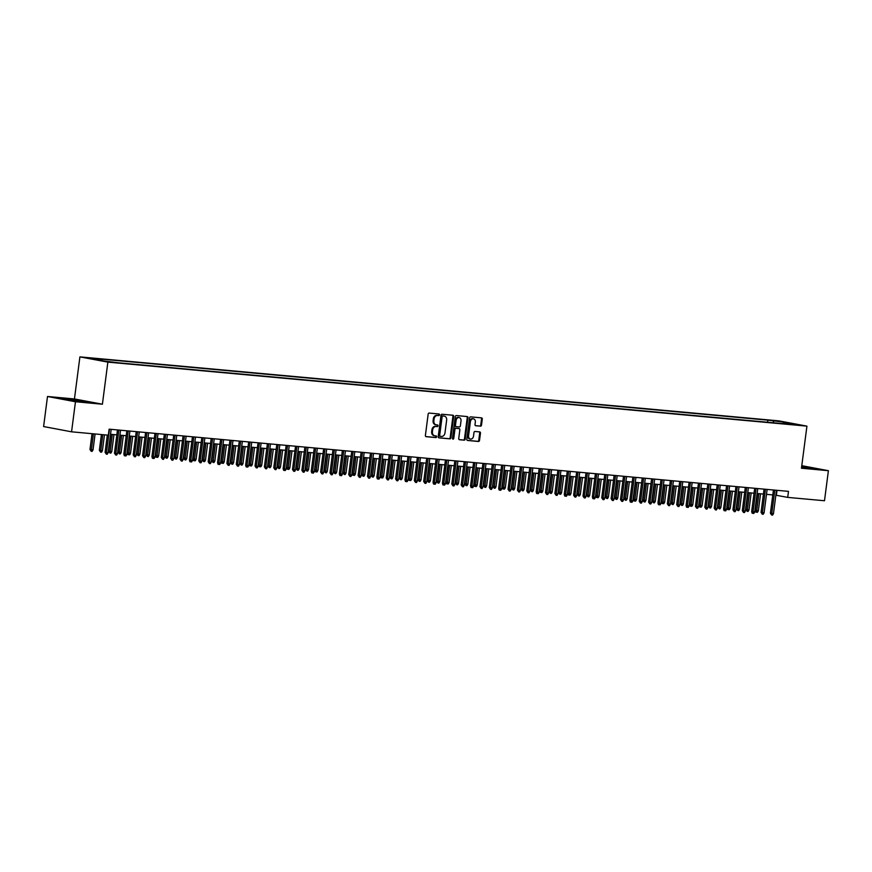 <?xml version="1.0" encoding="UTF-8"?>
<svg xmlns="http://www.w3.org/2000/svg" width="872" height="872" viewBox="0 0 872 872"><rect width="100%" height="100%" fill="white"/><g stroke="black" fill="none" stroke-linecap="round" stroke-linejoin="round"><path stroke-width="1.31" d="M439.532 414.854A0.839 0.643 100.7 0 0 438.998 413.971L429.22 413.077A1.188 0.926 100.7 0 0 428.152 414.167L425.394 435.411A1.188 0.926 100.7 0 0 426.157 436.676L435.935 437.57A0.839 0.643 100.7 0 0 436.142 435.924L434.877 435.804A3.815 2.954 100.7 0 1 434.67 435.771A3.815 2.954 100.7 0 1 432.425 431.76L432.654 429.994A3.815 2.954 100.7 0 1 436.098 426.484L437.363 426.593A0.839 0.643 100.7 0 0 437.57 424.947L436.305 424.828A3.815 2.954 100.7 0 1 436.098 424.795A3.815 2.954 100.7 0 1 433.853 420.784L434.082 419.007A3.815 2.954 100.7 0 1 437.515 415.508L438.78 415.617A0.839 0.643 100.7 0 0 439.532 414.854M435.553 424.686A3.815 2.954 100.7 0 1 435.335 424.653A3.815 2.954 100.7 0 1 433.101 420.642L433.33 418.865A3.815 2.954 100.7 0 1 436.763 415.366L438.027 415.475A0.839 0.643 100.7 0 0 438.496 413.928M425.852 436.578L435.172 437.428A0.839 0.643 100.7 0 0 435.64 435.88M434.125 435.662A3.815 2.954 100.7 0 1 433.907 435.629A3.815 2.954 100.7 0 1 431.673 431.618L431.902 429.842A3.815 2.954 100.7 0 1 435.335 426.343L436.6 426.452A0.839 0.643 100.7 0 0 437.068 424.904M773.366 420.555L779.633 421.503L773.366 420.555M480.439 426.179A1.188 0.926 100.7 0 0 481.508 425.089L482.281 419.127A1.188 0.926 100.7 0 0 481.518 417.862L470.662 416.87A1.188 0.926 100.7 0 0 469.594 417.961L466.825 439.205A1.188 0.926 100.7 0 0 467.599 440.469L478.445 441.472A1.188 0.926 100.7 0 0 479.524 440.371L480.461 433.166A1.188 0.926 100.7 0 0 479.687 431.902L475.044 431.477A1.188 0.926 100.7 0 0 473.976 432.577L473.507 436.153A3.183 2.463 100.7 0 1 470.455 439.052A3.183 2.463 100.7 0 1 468.591 435.695L470.4 421.71A3.183 2.463 100.7 0 1 473.452 418.8A3.183 2.463 100.7 0 1 475.327 422.157L475.022 424.49A1.188 0.926 100.7 0 0 475.785 425.754L479.676 426.037A1.188 0.926 100.7 0 0 480.755 424.947L481.529 418.985A1.188 0.926 100.7 0 0 481.072 417.819M801.455 468.22L828.4 470.695L824.498 500.746L787.71 497.389L788.495 491.372L109.12 429.166L108.335 435.183L71.559 431.814L75.461 401.752L102.406 404.216L107.866 362.131L806.927 426.136L801.455 468.22M453.68 416.511A1.188 0.926 100.7 0 0 452.906 415.246L442.06 414.244A1.188 0.926 100.7 0 0 440.981 415.345L438.224 436.589A1.188 0.926 100.7 0 0 438.987 437.853L449.843 438.845A1.188 0.926 100.7 0 0 450.922 437.755L453.68 416.511L452.917 416.369A1.188 0.926 100.7 0 0 452.459 415.203M456.361 415.563L467.218 416.554A1.188 0.926 100.7 0 1 467.981 417.819L465.223 439.063A1.188 0.926 100.7 0 1 464.144 440.153L459.5 439.728A1.188 0.926 100.7 0 1 458.737 438.463L459.849 429.852A1.188 0.926 100.7 0 0 459.086 428.588L456.002 428.305A1.188 0.926 100.7 0 0 454.933 429.406L453.767 438.365A0.839 0.643 100.7 0 1 452.481 438.256L455.282 416.653A1.188 0.926 100.7 0 1 456.361 415.563M93.021 358.719L86.949 357.793L93.021 358.719M107.866 362.131L79.908 356.877L778.969 420.882L806.927 426.136M767.589 422.255L767.861 420.151L96.912 358.719L102.198 359.711L102.689 360.801M767.861 420.151L783.459 422.092L794.937 424.25L784.637 423.302L789.923 424.293L118.974 362.861L103.376 360.932L91.898 358.763L102.198 359.711M102.406 404.216L74.447 398.962L47.502 396.488L75.461 401.752M47.502 396.488L43.6 426.55L71.559 431.814M828.4 470.695L801.793 465.681M74.447 398.962L79.908 356.877M775.862 495.209L787.71 497.389M110.537 434.289L116.837 434.866M119.9 435.139L126.211 435.717M129.274 436L135.585 436.578M138.648 436.861L144.959 437.439M148.022 437.722L154.322 438.3M157.385 438.572L163.696 439.15M166.759 439.433L173.07 440.011M176.133 440.295L182.433 440.872M185.496 441.156L191.807 441.723M194.87 442.006L201.181 442.584M204.244 442.867L210.544 443.445M213.618 443.728L219.918 444.306M222.981 444.578L229.292 445.156M232.355 445.439L238.666 446.017M241.729 446.3L248.03 446.878M251.092 447.162L257.404 447.728M260.466 448.012L266.778 448.59M269.84 448.873L276.141 449.451M279.204 449.734L285.515 450.312M288.578 450.584L294.889 451.162M297.952 451.445L304.252 452.023M307.326 452.306L313.626 452.884M316.689 453.168L323 453.734M326.063 454.018L332.374 454.595M335.437 454.879L341.737 455.457M344.8 455.74L351.111 456.318M354.174 456.59L360.485 457.168M363.548 457.451L369.848 458.029M372.911 458.312L379.222 458.89M382.285 459.173L388.596 459.751M391.659 460.024L397.959 460.601M401.033 460.885L407.333 461.462M410.396 461.746L416.707 462.324M419.77 462.596L426.081 463.174M429.144 463.457L435.444 464.035M438.507 464.318L444.818 464.896M447.881 465.179L454.192 465.757M457.255 466.03L463.555 466.607M466.618 466.891L472.929 467.468M475.992 467.752L482.303 468.329M485.366 468.602L491.666 469.18M494.74 469.463L501.04 470.041M504.103 470.324L510.414 470.902M513.477 471.185L519.788 471.763M522.851 472.035L529.151 472.613M532.214 472.897L538.525 473.474M541.588 473.758L547.899 474.335M550.962 474.608L557.263 475.186M560.325 475.469L566.637 476.047M569.699 476.33L576.011 476.908M579.073 477.191L585.385 477.769M588.447 478.041L594.748 478.619M597.811 478.902L604.122 479.48M607.184 479.764L613.496 480.341M616.558 480.614L622.859 481.191M625.922 481.475L632.233 482.053M635.296 482.336L641.607 482.914M644.67 483.197L650.97 483.775M654.033 484.047L660.344 484.625M663.407 484.908L669.718 485.486M672.781 485.769L679.092 486.347M682.155 486.62L688.455 487.197M691.518 487.481L697.829 488.058M700.892 488.342L707.203 488.92M710.266 489.203L716.566 489.781M719.629 490.053L725.94 490.631M729.003 490.914L735.314 491.492M738.377 491.775L744.677 492.353M747.751 492.626L754.051 493.203M757.114 493.487L763.425 494.064M766.488 494.348L772.799 494.925M777.017 490.326L776.385 495.252M773.9 422.833L773.148 421.143M783.459 422.092L783.034 423.672M82.088 401.818L86.917 401.861L78.502 400.27L60.408 398.613L82.088 401.818M801.564 467.414L815.494 468.569L801.706 466.324M438.681 437.755L449.091 438.703A1.188 0.926 100.7 0 0 450.159 437.613L452.917 416.369M442.856 415.998A0.839 0.643 100.7 0 0 442.104 416.762L439.684 435.411A0.839 0.643 100.7 0 0 440.218 436.294L441.548 436.414A3.815 2.954 100.7 0 0 444.982 432.904L446.638 420.162A3.815 2.954 100.7 0 0 444.404 416.14A3.815 2.954 100.7 0 0 444.186 416.118L442.093 415.846A0.839 0.643 100.7 0 0 441.341 416.62L442.104 416.762M440.12 436.273L439.466 436.153A0.839 0.643 100.7 0 1 438.921 435.27L441.341 416.62M443.859 416.053A3.815 2.954 100.7 0 0 443.641 415.998A3.815 2.954 100.7 0 0 443.434 415.977L444.186 416.118M442.093 415.846L443.434 415.977M459.195 439.63L463.392 440.011A1.188 0.926 100.7 0 0 464.46 438.921L467.228 417.677A1.188 0.926 100.7 0 0 466.76 416.511M458.465 428.468A1.188 0.926 100.7 0 0 458.334 428.446L455.249 428.163A1.188 0.926 100.7 0 0 454.181 429.264L453.015 438.224L453.767 438.365M452.623 438.899A0.839 0.643 100.7 0 0 453.015 438.224M461.016 420.914A3.183 2.463 100.7 0 0 459.141 417.557A3.183 2.463 100.7 0 0 456.1 420.457L455.457 425.383A1.188 0.926 100.7 0 0 456.22 426.648L459.304 426.931A1.188 0.926 100.7 0 0 460.372 425.841L461.016 420.914M459.141 417.557L458.389 417.416A3.183 2.463 100.7 0 0 455.337 420.315L456.1 420.457M456.089 426.626L455.467 426.506A1.188 0.926 100.7 0 1 454.694 425.242L455.337 420.315M475.48 425.656L479.676 426.037M473.452 418.8L472.7 418.658A3.183 2.463 100.7 0 0 469.648 421.568L470.4 421.71M470.455 439.052L469.703 438.91A3.183 2.463 100.7 0 1 467.828 435.553L469.648 421.568M467.294 440.371L477.693 441.319A1.188 0.926 100.7 0 0 478.772 440.229L479.698 433.024A1.188 0.926 100.7 0 0 479.24 431.869M93.031 449.898L92.149 451.369L91.211 451.282L89.98 449.483L93.031 449.898L95.092 433.962M91.211 451.282L93.413 433.809M89.98 449.483L92.029 433.689M107.332 435.084L105.087 452.328L106.449 452.579L109.491 429.198M108.139 452.732L107.256 454.203L106.319 454.127L106.449 452.579L108.139 452.732L111.18 429.351M106.319 454.127L105.087 452.328M78.938 401.436L68.725 399.55L65.825 399.496L70.327 400.39M62.01 398.918L85.401 401.85M807.516 468.144L809.935 468.133L801.651 466.749M801.673 466.585L813.979 468.558M102.395 450.748L101.523 452.219L100.585 452.143L99.354 450.344L102.395 450.748L104.466 434.823M100.585 452.143L102.776 434.67M99.354 450.344L101.403 434.539M111.769 451.609L110.886 453.08L109.948 452.993L108.717 451.195L111.769 451.609L113.981 434.605M109.948 452.993L112.292 434.452M108.717 451.195L110.918 434.321M121.143 452.47L120.26 453.941L119.322 453.854L118.091 452.056L121.143 452.47L123.344 435.455M119.322 453.854L121.666 435.302M118.091 452.056L120.282 435.183M130.506 453.32L129.634 454.803L128.696 454.715L127.933 454.574L127.465 452.917L130.506 453.32L132.718 436.316M128.696 454.715L131.029 436.163M127.465 452.917L129.656 436.033M117.48 429.929L114.461 453.178L115.823 453.44L118.854 430.06M117.513 453.593L116.63 455.064L115.693 454.977L115.823 453.44L117.513 453.593L120.543 430.212M115.693 454.977L114.461 453.178M126.854 430.79L123.835 454.04L125.197 454.301L128.228 430.921M126.876 454.454L126.004 455.925L125.067 455.838L125.197 454.301L126.876 454.454L129.917 431.073M125.067 455.838L124.304 455.696L123.835 454.04M136.228 431.651L133.209 454.901L134.561 455.151L137.602 431.771M136.25 455.315L135.367 456.786L134.43 456.699L134.561 455.151L136.25 455.315L139.291 431.934M134.43 456.699L133.209 454.901M145.591 432.512L142.572 455.762L143.935 456.012L146.976 432.632M145.624 456.165L144.741 457.637L143.804 457.549L143.935 456.012L145.624 456.165L148.654 432.785M143.804 457.549L142.572 455.762M139.88 454.181L138.997 455.653L138.059 455.566L136.839 453.778L139.88 454.181L142.092 437.177M138.059 455.566L140.403 437.025M136.839 453.778L139.03 436.894M154.965 433.362L151.946 456.612L153.309 456.874L156.339 433.493M154.987 457.026L154.115 458.498L153.178 458.41L153.309 456.874L154.987 457.026L158.028 433.646M153.178 458.41L152.415 458.269L151.946 456.612M149.254 455.042L148.371 456.514L147.433 456.427L146.202 454.628L149.254 455.042L151.456 438.038M147.433 456.427L149.777 437.875M146.202 454.628L148.393 437.755M164.339 434.223L161.32 457.473L162.672 457.735L165.713 434.354M164.361 457.887L163.478 459.359L162.541 459.272L162.672 457.735L164.361 457.887L167.402 434.507M162.541 459.272L161.32 457.473M158.628 455.903L157.745 457.375L156.807 457.288L156.044 457.146L155.576 455.489L158.628 455.903L160.83 438.889M156.807 457.288L159.14 438.736M155.576 455.489L157.767 438.616M173.702 435.084L170.683 458.334L172.046 458.585L175.087 435.204M173.735 458.737L172.852 460.209L171.915 460.133L172.046 458.585L173.735 458.737L176.765 435.357M171.915 460.133L170.683 458.334M167.991 456.754L167.108 458.225L166.171 458.149L164.95 456.35L167.991 456.754L170.204 439.75M166.171 458.149L168.514 439.597M164.95 456.35L167.141 439.466M183.076 435.935L180.057 459.184L181.42 459.446L184.45 436.065M183.109 459.599L182.226 461.07L181.289 460.983L181.42 459.446L183.109 459.599L186.139 436.218M181.289 460.983L180.057 459.184M177.365 457.615L176.482 459.086L175.545 458.999L174.313 457.201L177.365 457.615L179.578 440.611M175.545 458.999L177.888 440.458M174.313 457.201L176.515 440.327M192.45 436.796L189.431 460.045L190.794 460.307L193.824 436.927M192.472 460.46L191.6 461.931L190.663 461.844L190.794 460.307L192.472 460.46L195.513 437.079M190.663 461.844L189.9 461.702L189.431 460.045M186.739 458.476L185.856 459.947L184.919 459.86L183.687 458.062L186.739 458.476L188.941 441.461M184.919 459.86L187.262 441.308M183.687 458.062L185.878 441.188M201.814 437.657L198.794 460.907L200.157 461.157L203.198 437.777M201.846 461.321L200.963 462.792L200.026 462.705L200.157 461.157L201.846 461.321L204.887 437.94M200.026 462.705L198.794 460.907M196.102 459.326L195.23 460.808L194.293 460.721L193.53 460.58L193.061 458.923L196.102 459.326L198.315 442.322M194.293 460.721L196.625 442.169M193.061 458.923L195.252 442.039M211.188 438.518L208.168 461.768L209.531 462.018L212.572 438.638M211.22 462.171L210.337 463.642L209.4 463.555L209.531 462.018L211.22 462.171L214.25 438.79M209.4 463.555L208.168 461.768M205.476 460.187L204.593 461.659L203.656 461.571L202.424 459.784L205.476 460.187L207.689 443.183M203.656 461.571L205.999 443.031M202.424 459.784L204.626 442.9M220.562 439.368L217.542 462.618L218.905 462.879L221.935 439.499M220.583 463.032L219.711 464.504L218.774 464.416L218.905 462.879L220.583 463.032L223.624 439.652M218.774 464.416L218.011 464.275L217.542 462.618M214.85 461.048L213.967 462.52L213.03 462.433L211.798 460.634L214.85 461.048L217.052 444.044M213.03 462.433L215.373 443.881M211.798 460.634L213.989 443.761M229.935 440.229L226.916 463.479L228.268 463.74L231.309 440.36M229.957 463.893L229.074 465.365L228.137 465.277L228.268 463.74L229.957 463.893L232.998 440.513M228.137 465.277L226.916 463.479M224.213 461.909L223.341 463.381L222.404 463.294L221.641 463.152L221.172 461.495L224.213 461.909L226.426 444.894M222.404 463.294L224.736 444.742M221.172 461.495L223.363 444.622M239.299 441.09L236.279 464.34L237.642 464.591L240.683 441.21M239.331 464.743L238.448 466.215L237.511 466.139L237.642 464.591L239.331 464.743L242.362 441.363M237.511 466.139L236.279 464.34M233.587 462.76L232.704 464.231L231.767 464.155L230.546 462.356L233.587 462.76L235.8 445.756M231.767 464.155L234.11 445.603M230.546 462.356L232.737 445.472M248.673 441.941L245.653 465.19L247.016 465.452L250.046 442.071M248.694 465.604L247.822 467.076L246.885 466.989L247.016 465.452L248.694 465.604L251.736 442.224M246.885 466.989L246.122 466.847L245.653 465.19M242.961 463.621L242.078 465.092L241.141 465.005L239.909 463.206L242.961 463.621L245.163 446.617M241.141 465.005L243.484 446.464M239.909 463.206L242.1 446.333M258.047 442.802L255.027 466.051L256.379 466.313L259.42 442.932M258.068 466.466L257.185 467.937L256.248 467.85L256.379 466.313L258.068 466.466L261.11 443.085M256.248 467.85L255.027 466.051M252.335 464.482L251.452 465.953L250.515 465.866L249.752 465.724L249.283 464.068L252.335 464.482L254.537 447.467M250.515 465.866L252.847 447.314M249.283 464.068L251.474 447.194M267.41 443.663L264.39 466.912L265.753 467.163L268.794 443.783M267.442 467.327L266.56 468.798L265.622 468.711L265.753 467.163L267.442 467.327L270.473 443.946M265.622 468.711L264.39 466.912M261.698 465.343L260.815 466.814L259.889 466.727L259.126 466.585L258.657 464.929L261.698 465.343L263.911 448.328M259.889 466.727L262.221 448.175M258.657 464.929L260.848 448.045M276.784 444.524L273.764 467.774L275.127 468.024L278.157 444.644M276.816 468.177L275.934 469.648L274.996 469.561L275.127 468.024L276.816 468.177L279.847 444.796M274.996 469.561L273.764 467.774M271.072 466.193L270.189 467.665L269.252 467.577L268.02 465.79L271.072 466.193L273.285 449.189M269.252 467.577L271.595 449.036M268.02 465.79L270.222 448.906M286.158 445.374L283.138 468.624L284.501 468.885L287.531 445.505M286.18 469.038L285.308 470.509L284.37 470.422L284.501 468.885L286.18 469.038L289.221 445.657M284.37 470.422L283.607 470.281L283.138 468.624M280.446 467.054L279.563 468.526L278.626 468.438L277.394 466.64L280.446 467.054L282.648 450.05M278.626 468.438L280.969 449.887M277.394 466.64L279.585 449.767M295.532 446.235L292.502 469.485L293.864 469.746L296.905 446.366M295.553 469.899L294.671 471.371L293.733 471.283L293.864 469.746L295.553 469.899L298.595 446.519M293.733 471.283L292.502 469.485M289.809 467.915L288.937 469.387L288 469.3L287.237 469.158L286.768 467.501L289.809 467.915L292.022 450.9M288 469.3L290.332 450.748M286.768 467.501L288.959 450.628M304.895 447.096L301.875 470.346L303.238 470.597L306.279 447.216M304.928 470.749L304.045 472.221L303.107 472.144L303.238 470.597L304.928 470.749L307.958 447.369M303.107 472.144L301.875 470.346M299.183 468.765L298.3 470.237L297.363 470.161L296.142 468.362L299.183 468.765L301.396 451.761M297.363 470.161L299.706 451.609M296.142 468.362L298.333 451.478M314.269 447.946L311.25 471.196L312.612 471.458L315.642 448.077M314.291 471.61L313.419 473.082L312.481 472.995L312.612 471.458L314.291 471.61L317.332 448.23M312.481 472.995L311.718 472.853L311.25 471.196M308.557 469.627L307.674 471.098L306.737 471.011L305.505 469.212L308.557 469.627L310.759 452.623M306.737 471.011L309.08 452.47M305.505 469.212L307.696 452.339M323.643 448.808L320.623 472.057L321.975 472.319L325.016 448.938M323.665 472.471L322.782 473.943L321.844 473.856L321.975 472.319L323.665 472.471L326.706 449.091M321.844 473.856L320.623 472.057M317.92 470.488L317.048 471.959L316.111 471.872L315.348 471.73L314.879 470.073L317.92 470.488L320.133 453.473M316.111 471.872L318.443 453.32M314.879 470.073L317.07 453.2M333.006 449.669L329.987 472.918L331.349 473.169L334.39 449.788M333.039 473.333L332.156 474.804L331.218 474.717L331.349 473.169L333.039 473.333L336.069 449.952M331.218 474.717L329.987 472.918M327.294 471.349L326.411 472.82L325.474 472.733L324.253 470.935L327.294 471.349L329.507 454.334M325.474 472.733L327.818 454.181M324.253 470.935L326.444 454.05M336.668 472.199L335.785 473.67L334.848 473.583L333.616 471.796L336.668 472.199L338.87 455.195M334.848 473.583L337.192 455.042M333.616 471.796L335.807 454.912M346.042 473.06L345.159 474.532L344.222 474.444L342.99 472.646L346.042 473.06L348.244 456.056M344.222 474.444L346.555 455.893M342.99 472.646L345.181 455.773M342.38 450.53L339.361 473.779L340.723 474.03L343.753 450.65M342.413 474.183L341.53 475.654L340.592 475.567L340.723 474.03L342.413 474.183L345.443 450.802M340.592 475.567L339.829 475.425L339.361 473.779M351.754 451.38L348.735 474.63L350.086 474.891L353.127 451.511M351.776 475.044L350.893 476.515L349.955 476.428L350.086 474.891L351.776 475.044L354.817 451.663M349.955 476.428L348.735 474.63M361.117 452.241L358.098 475.491L359.46 475.752L362.501 452.372M361.15 475.905L360.267 477.376L359.329 477.289L359.46 475.752L361.15 475.905L364.18 452.524M359.329 477.289L358.098 475.491M355.405 473.921L354.533 475.393L353.596 475.305L352.833 475.164L352.364 473.507L355.405 473.921L357.618 456.906M353.596 475.305L355.929 456.754M352.364 473.507L354.555 456.634M370.491 453.102L367.472 476.352L368.834 476.603L371.864 453.222M370.524 476.755L369.641 478.227L368.703 478.15L368.834 476.603L370.524 476.755L373.554 453.375M368.703 478.15L367.472 476.352M364.779 474.771L363.897 476.243L362.959 476.167L361.727 474.368L364.779 474.771L366.992 457.767M362.959 476.167L365.303 457.615M361.727 474.368L363.929 457.484M379.865 453.952L376.846 477.202L378.208 477.464L381.238 454.083M379.887 477.616L379.015 479.088L378.077 479.001L378.208 477.464L379.887 477.616L382.928 454.236M378.077 479.001L377.314 478.859L376.846 477.202M374.153 475.632L373.271 477.104L372.333 477.017L371.101 475.218L374.153 475.632L376.355 458.628M372.333 477.017L374.677 458.476M371.101 475.218L373.292 458.345M389.239 454.813L386.209 478.063L387.571 478.325L390.612 454.944M389.261 478.477L388.378 479.949L387.441 479.862L387.571 478.325L389.261 478.477L392.302 455.097M387.441 479.862L386.209 478.063M383.517 476.493L382.645 477.965L381.707 477.878L380.944 477.736L380.475 476.079L383.517 476.493L385.729 459.479M381.707 477.878L384.04 459.326M380.475 476.079L382.666 459.206M398.602 455.675L395.583 478.924L396.945 479.175L399.986 455.794M398.635 479.338L397.752 480.81L396.815 480.723L396.945 479.175L398.635 479.338L401.665 455.958M396.815 480.723L395.583 478.924M392.891 477.355L392.008 478.826L391.07 478.739L389.849 476.94L392.891 477.355L395.103 460.34M391.07 478.739L393.414 460.187M389.849 476.94L392.04 460.056M407.976 456.536L404.957 479.785L406.319 480.036L409.35 456.656M407.998 480.189L407.126 481.66L406.189 481.573L406.319 480.036L407.998 480.189L411.039 456.808M406.189 481.573L405.425 481.431L404.957 479.785M402.265 478.205L401.382 479.676L400.444 479.589L399.213 477.802L402.265 478.205L404.466 461.201M400.444 479.589L402.788 461.048M399.213 477.802L401.403 460.917M417.35 457.386L414.331 480.636L415.682 480.897L418.724 457.517M417.372 481.05L416.489 482.521L415.552 482.434L415.682 480.897L417.372 481.05L420.413 457.669M415.552 482.434L414.331 480.636M411.628 479.066L410.756 480.537L409.818 480.45L409.055 480.309L408.587 478.652L411.628 479.066L413.84 462.062M409.818 480.45L412.151 461.898M408.587 478.652L410.777 461.779M426.713 458.247L423.694 481.497L425.056 481.758L428.098 458.378M426.746 481.911L425.863 483.382L424.926 483.295L425.056 481.758L426.746 481.911L429.776 458.53M424.926 483.295L423.694 481.497M421.002 479.927L420.119 481.399L419.181 481.311L417.961 479.513L421.002 479.927L423.214 462.912M419.181 481.311L421.525 462.76M417.961 479.513L420.151 462.64M436.087 459.108L433.068 482.358L434.43 482.608L437.461 459.228M436.12 482.761L435.237 484.233L434.3 484.156L434.43 482.608L436.12 482.761L439.15 459.381M434.3 484.156L433.537 484.015L433.068 482.358M430.376 480.777L429.493 482.249L428.555 482.172L427.324 480.374L430.376 480.777L432.588 463.773M428.555 482.172L430.899 463.621M427.324 480.374L429.515 463.49M445.461 459.958L442.442 483.219L443.793 483.47L446.835 460.089M445.483 483.622L444.6 485.094L443.674 485.006L443.793 483.47L445.483 483.622L448.524 460.242M443.674 485.006L442.911 484.865L442.442 483.219M439.75 481.638L438.867 483.11L437.929 483.023L436.698 481.224L439.75 481.638L441.951 464.634M437.929 483.023L440.262 464.482M436.698 481.224L438.889 464.351M454.824 460.819L451.805 484.069L453.168 484.331L456.209 460.95M454.857 484.483L453.974 485.955L453.037 485.868L453.168 484.331L454.857 484.483L457.898 461.103M453.037 485.868L451.805 484.069M449.113 482.499L448.241 483.971L447.303 483.884L446.54 483.742L446.072 482.085L449.113 482.499L451.325 465.485M447.303 483.884L449.636 465.332M446.072 482.085L448.263 465.212M464.198 461.68L461.179 484.93L462.542 485.181L465.572 461.8M464.231 485.344L463.348 486.816L462.411 486.729L462.542 485.181L464.231 485.344L467.261 461.964M462.411 486.729L461.179 484.93M458.487 483.361L457.604 484.832L456.666 484.745L455.435 482.946L458.487 483.361L460.699 466.346M456.666 484.745L459.01 466.193M455.435 482.946L457.637 466.062M473.572 462.542L470.553 485.791L471.916 486.042L474.946 462.661M473.594 486.195L472.722 487.666L471.785 487.579L471.916 486.042L473.594 486.195L476.635 462.814M471.785 487.579L471.022 487.437L470.553 485.791M467.861 484.211L466.978 485.682L466.04 485.595L464.809 483.807L467.861 484.211L470.063 467.207M466.04 485.595L468.384 467.054M464.809 483.807L467 466.923M482.946 463.392L479.927 486.641L481.279 486.903L484.32 463.523M482.968 487.056L482.085 488.527L481.148 488.44L481.279 486.903L482.968 487.056L486.009 463.675M481.148 488.44L479.927 486.641M477.224 485.072L476.352 486.543L475.414 486.456L474.651 486.314L474.183 484.658L477.224 485.072L479.437 468.068M475.414 486.456L477.747 467.904M474.183 484.658L476.374 467.784M492.309 464.253L489.29 487.503L490.653 487.764L493.694 464.384M492.342 487.917L491.459 489.388L490.522 489.301L490.653 487.764L492.342 487.917L495.372 464.536M490.522 489.301L489.29 487.503M486.598 485.933L485.715 487.404L484.778 487.317L483.557 485.519L486.598 485.933L488.811 468.918M484.778 487.317L487.121 468.765M483.557 485.519L485.748 468.646M501.683 465.114L498.664 488.364L500.027 488.614L503.057 465.234M501.705 488.767L500.833 490.238L499.896 490.162L500.027 488.614L501.705 488.767L504.746 465.386M499.896 490.162L499.133 490.02L498.664 488.364M495.972 486.783L495.089 488.255L494.152 488.178L492.92 486.38L495.972 486.783L498.174 469.779M494.152 488.178L496.495 469.627M492.92 486.38L495.111 469.496M511.057 465.964L508.038 489.225L509.39 489.475L512.431 466.095M511.079 489.628L510.196 491.1L509.259 491.012L509.39 489.475L511.079 489.628L514.12 466.248M509.259 491.012L508.038 489.225M505.335 487.644L504.463 489.116L503.526 489.029L502.763 488.887L502.294 487.23L505.335 487.644L507.548 470.64M503.526 489.029L505.858 470.488M502.294 487.23L504.485 470.357M520.421 466.825L517.401 490.075L518.764 490.337L521.805 466.956M520.453 490.489L519.57 491.961L518.633 491.873L518.764 490.337L520.453 490.489L523.483 467.109M518.633 491.873L517.401 490.075M514.709 488.505L513.826 489.977L512.889 489.89L511.668 488.091L514.709 488.505L516.922 471.49M512.889 489.89L515.232 471.338M511.668 488.091L513.859 471.218M529.795 467.686L526.775 490.936L528.138 491.187L531.168 467.806M529.827 491.35L528.944 492.822L528.007 492.735L528.138 491.187L529.827 491.35L532.857 467.97M528.007 492.735L526.775 490.936M524.083 489.366L523.2 490.838L522.263 490.751L521.031 488.952L524.083 489.366L526.296 472.352M522.263 490.751L524.606 472.199M521.031 488.952L523.222 472.068M539.168 468.547L536.149 491.797L537.501 492.048L540.542 468.667M539.19 492.2L538.318 493.672L537.381 493.585L537.501 492.048L539.19 492.2L542.231 468.82M537.381 493.585L536.618 493.443L536.149 491.797M533.457 490.217L532.574 491.688L531.637 491.601L530.405 489.813L533.457 490.217L535.659 473.213M531.637 491.601L533.969 473.06M530.405 489.813L532.596 472.929M548.532 469.398L545.512 492.647L546.875 492.909L549.916 469.528M548.564 493.062L547.681 494.533L546.744 494.446L546.875 492.909L548.564 493.062L551.605 469.681M546.744 494.446L545.512 492.647M542.82 491.078L541.948 492.549L541.011 492.462L540.248 492.32L539.779 490.663L542.82 491.078L545.033 474.074M541.011 492.462L543.343 473.91M539.779 490.663L541.97 473.79M557.906 470.259L554.886 493.508L556.249 493.77L559.279 470.39M557.938 493.923L557.055 495.394L556.118 495.307L556.249 493.77L557.938 493.923L560.969 470.542M556.118 495.307L554.886 493.508M552.194 491.939L551.311 493.41L550.374 493.323L549.142 491.525L552.194 491.939L554.407 474.924M550.374 493.323L552.717 474.771M549.142 491.525L551.344 474.651M567.28 471.12L564.26 494.37L565.623 494.62L568.653 471.24M567.301 494.773L566.429 496.244L565.492 496.168L565.623 494.62L567.301 494.773L570.343 471.392M565.492 496.168L564.729 496.026L564.26 494.37M561.568 492.789L560.685 494.261L559.748 494.184L558.516 492.386L561.568 492.789L563.77 475.785M559.748 494.184L562.091 475.632M558.516 492.386L560.707 475.502M576.654 471.97L573.634 495.231L574.986 495.481L578.027 472.101M576.675 495.634L575.793 497.105L574.855 497.018L574.986 495.481L576.675 495.634L579.717 472.253M574.855 497.018L573.634 495.231M570.931 493.65L570.059 495.122L569.122 495.034L568.359 494.893L567.89 493.236L570.931 493.65L573.144 476.646M569.122 495.034L571.454 476.493M567.89 493.236L570.081 476.363M586.017 472.831L582.997 496.081L584.36 496.342L587.401 472.962M586.049 496.495L585.167 497.967L584.229 497.879L584.36 496.342L586.049 496.495L589.08 473.115M584.229 497.879L582.997 496.081M580.305 494.511L579.422 495.983L578.485 495.896L577.264 494.097L580.305 494.511L582.518 477.496M578.485 495.896L580.828 477.344M577.264 494.097L579.455 477.224M595.391 473.692L592.371 496.942L593.734 497.193L596.764 473.812M595.413 497.356L594.541 498.828L593.603 498.74L593.734 497.193L595.413 497.356L598.454 473.976M593.603 498.74L592.84 498.599L592.371 496.942M589.679 495.372L588.796 496.844L587.859 496.757L586.627 494.958L589.679 495.372L591.881 478.357M587.859 496.757L590.202 478.205M586.627 494.958L588.818 478.074M604.765 474.553L601.745 497.803L603.097 498.054L606.138 474.673M604.787 498.206L603.904 499.678L602.966 499.591L603.097 498.054L604.787 498.206L607.828 474.826M602.966 499.591L601.745 497.803M599.042 496.223L598.17 497.694L597.233 497.607L596.47 497.465L596.001 495.819L599.042 496.223L601.255 479.219M597.233 497.607L599.565 479.066M596.001 495.819L598.192 478.935M614.128 475.404L611.109 498.653L612.471 498.915L615.512 475.534M614.161 499.067L613.278 500.539L612.34 500.452L612.471 498.915L614.161 499.067L617.191 475.687M612.34 500.452L611.109 498.653M608.416 497.084L607.533 498.555L606.596 498.468L605.375 496.669L608.416 497.084L610.629 480.08M606.596 498.468L608.939 479.916M605.375 496.669L607.566 479.796M623.502 476.265L620.483 499.514L621.845 499.776L624.875 476.395M623.534 499.928L622.652 501.4L621.714 501.313L621.845 499.776L623.534 499.928L626.565 476.548M621.714 501.313L620.483 499.514M617.79 497.945L616.907 499.416L615.97 499.329L614.738 497.531L617.79 497.945L620.003 480.93M615.97 499.329L618.313 480.777M614.738 497.531L616.929 480.657M632.876 477.126L629.857 500.375L631.219 500.626L634.249 477.246M632.898 500.779L632.026 502.25L631.088 502.174L631.219 500.626L632.898 500.779L635.939 477.398M631.088 502.174L630.325 502.032L629.857 500.375M627.164 498.795L626.281 500.266L625.344 500.19L624.112 498.392L627.164 498.795L629.366 481.791M625.344 500.19L627.687 481.638M624.112 498.392L626.303 481.508M642.239 477.976L639.22 501.237L640.582 501.487L643.623 478.107M642.272 501.64L641.389 503.111L640.451 503.024L640.582 501.487L642.272 501.64L645.313 478.259M640.451 503.024L639.22 501.237M636.527 499.656L635.655 501.128L634.718 501.04L633.955 500.899L633.486 499.242L636.527 499.656L638.74 482.652M634.718 501.04L637.051 482.499M633.486 499.242L635.677 482.369M651.613 478.837L648.594 502.087L649.956 502.348L652.997 478.968M651.646 502.501L650.763 503.972L649.825 503.885L649.956 502.348L651.646 502.501L654.676 479.12M649.825 503.885L648.594 502.087M645.901 500.517L645.018 501.989L644.081 501.901L642.849 500.103L645.901 500.517L648.114 483.502M644.081 501.901L646.424 483.35M642.849 500.103L645.051 483.23M660.987 479.698L657.968 502.948L659.33 503.199L662.36 479.818M661.009 503.362L660.137 504.834L659.199 504.746L659.33 503.199L661.009 503.362L664.05 479.982M659.199 504.746L658.436 504.605L657.968 502.948M655.275 501.378L654.392 502.85L653.455 502.763L652.223 500.964L655.275 501.378L657.477 484.363M653.455 502.763L655.798 484.211M652.223 500.964L654.414 484.08M670.361 480.559L667.342 503.809L668.693 504.06L671.734 480.679M670.383 504.212L669.5 505.684L668.562 505.597L668.693 504.06L670.383 504.212L673.424 480.832M668.562 505.597L667.342 503.809M664.638 502.228L663.766 503.7L662.829 503.613L662.066 503.471L661.597 501.825L664.638 502.228L666.851 485.224M662.829 503.613L665.162 485.072M661.597 501.825L663.788 484.941M679.724 481.409L676.705 504.659L678.067 504.921L681.108 481.54M679.757 505.073L678.874 506.545L677.936 506.458L678.067 504.921L679.757 505.073L682.787 481.693M677.936 506.458L676.705 504.659M674.012 503.09L673.13 504.561L672.192 504.474L670.971 502.675L674.012 503.09L676.225 486.086M672.192 504.474L674.536 485.922M670.971 502.675L673.162 485.802M689.098 482.271L686.079 505.52L687.441 505.782L690.471 482.401M689.12 505.934L688.248 507.406L687.31 507.319L687.441 505.782L689.12 505.934L692.161 482.554M687.31 507.319L686.547 507.177L686.079 505.52M683.386 503.951L682.504 505.422L681.566 505.335L680.334 503.536L683.386 503.951L685.588 486.936M681.566 505.335L683.91 486.783M680.334 503.536L682.525 486.663M698.472 483.132L695.453 506.381L696.804 506.632L699.845 483.252M698.494 506.785L697.611 508.256L696.673 508.18L696.804 506.632L698.494 506.785L701.535 483.404M696.673 508.18L695.453 506.381M692.76 504.801L691.878 506.272L690.94 506.196L690.177 506.054L689.708 504.398L692.76 504.801L694.962 487.797M690.94 506.196L693.273 487.644M689.708 504.398L691.899 487.513M707.835 483.982L704.816 507.242L706.178 507.493L709.219 484.113M707.868 507.646L706.985 509.117L706.048 509.03L706.178 507.493L707.868 507.646L710.898 484.265M706.048 509.03L704.816 507.242M702.124 505.662L701.241 507.133L700.314 507.046L699.551 506.905L699.082 505.248L702.124 505.662L704.336 488.658M700.314 507.046L702.647 488.505M699.082 505.248L701.273 488.375M717.209 484.843L714.19 508.093L715.552 508.354L718.583 484.974M717.242 508.507L716.359 509.978L715.422 509.891L715.552 508.354L717.242 508.507L720.272 485.126M715.422 509.891L714.19 508.093M711.498 506.523L710.615 507.995L709.677 507.907L708.446 506.109L711.498 506.523L713.71 489.508M709.677 507.907L712.021 489.356M708.446 506.109L710.647 489.236M726.583 485.704L723.564 508.954L724.926 509.204L727.957 485.824M726.605 509.368L725.733 510.839L724.796 510.752L724.926 509.204L726.605 509.368L729.646 485.987M724.796 510.752L724.033 510.611L723.564 508.954M720.872 507.384L719.989 508.856L719.051 508.768L717.819 506.97L720.872 507.384L723.073 490.369M719.051 508.768L721.395 490.217M717.819 506.97L720.01 490.086M735.957 486.565L732.927 509.815L734.289 510.066L737.331 486.685M735.979 510.218L735.096 511.69L734.159 511.602L734.289 510.066L735.979 510.218L739.02 486.838M734.159 511.602L732.927 509.815M730.235 508.234L729.363 509.706L728.425 509.619L727.662 509.477L727.193 507.831L730.235 508.234L732.447 491.23M728.425 509.619L730.758 491.078M727.193 507.831L729.384 490.947M745.32 487.415L742.301 510.665L743.663 510.927L746.705 487.546M745.353 511.079L744.47 512.551L743.533 512.464L743.663 510.927L745.353 511.079L748.383 487.699M743.533 512.464L742.301 510.665M739.609 509.095L738.726 510.567L737.788 510.48L736.568 508.681L739.609 509.095L741.821 492.091M737.788 510.48L740.132 491.928M736.568 508.681L738.758 491.808M754.694 488.276L751.675 511.526L753.037 511.788L756.068 488.407M754.716 511.94L753.844 513.412L752.907 513.325L753.037 511.788L754.716 511.94L757.757 488.56M752.907 513.325L752.144 513.183L751.675 511.526M748.983 509.957L748.1 511.428L747.162 511.341L745.931 509.542L748.983 509.957L751.184 492.942M747.162 511.341L749.506 492.789M745.931 509.542L748.122 492.669M764.068 489.138L761.049 512.387L762.401 512.638L765.442 489.257M764.09 512.791L763.207 514.273L762.27 514.186L762.401 512.638L764.09 512.791L767.131 489.41M762.27 514.186L761.049 512.387M758.346 510.807L757.474 512.278L756.536 512.202L755.773 512.06L755.305 510.403L758.346 510.807L760.558 493.803M756.536 512.202L758.869 493.65M755.305 510.403L757.496 493.519M773.431 489.988L770.412 513.248L771.774 513.499L774.816 490.118M773.464 513.652L772.581 515.123L771.644 515.036L771.774 513.499L773.464 513.652L776.494 490.271M771.644 515.036L770.412 513.248M436.763 415.366L437.515 415.508M433.33 418.865L434.082 419.007M433.101 420.642L433.853 420.784M436.6 426.452L437.363 426.593M435.335 426.343L436.098 426.484M431.902 429.842L432.654 429.994M431.673 431.618L432.425 431.76M435.172 437.428L435.935 437.57M438.027 415.475L438.78 415.617M450.159 437.613L450.922 437.755M449.091 438.703L449.843 438.845M438.921 435.27L439.684 435.411M467.228 417.677L467.981 417.819M464.46 438.921L465.223 439.063M463.392 440.011L464.144 440.153M458.334 428.446L459.086 428.588M455.249 428.163L456.002 428.305M454.181 429.264L454.933 429.406M454.694 425.242L455.457 425.383M467.828 435.553L468.591 435.695M479.698 433.024L480.461 433.166M478.772 440.229L479.524 440.371M477.693 441.319L478.445 441.472M481.529 418.985L482.281 419.127M480.755 424.947L481.508 425.089M435.335 424.653L436.098 424.795M433.907 435.629L434.67 435.771M439.412 436.142L440.175 436.283M443.641 415.998L444.404 416.14M458.4 428.457L459.152 428.599M455.402 426.506L456.154 426.648"/></g></svg>
